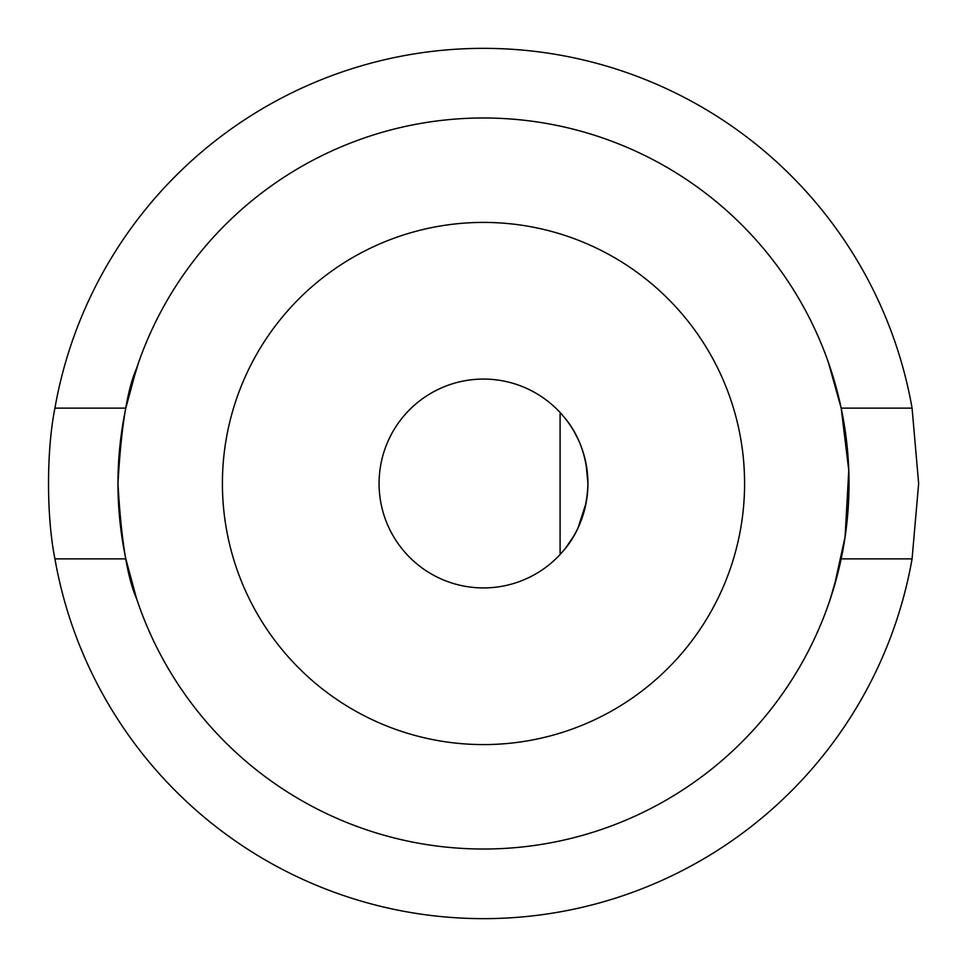 <?xml version="1.0" encoding="UTF-8"?>
<svg xmlns="http://www.w3.org/2000/svg" width="967" height="967" viewBox="0 0 967 967"><rect width="100%" height="100%" fill="white"/><g stroke="black" fill="none" stroke-linecap="round" stroke-linejoin="round"><path stroke-width="1.45" d="M560.787 413.26C560.945 414.372 586.691 436.202 587.936 483.5A104.436 104.436 0 0 1 431.282 573.939A104.436 104.436 0 0 1 431.282 393.061A104.436 104.436 0 0 1 587.936 483.5C586.594 531.874 559.736 553.825 560.751 553.789L560.086 553.124L560.086 413.876L560.751 413.211L566.215 419.63M565.03 548.893L573.612 536.286M587.936 483.5L586.002 463.616M578.121 439.284L573.661 430.798M578.036 527.897L586.038 503.166M222.41 483.5A261.09 261.09 0 0 1 614.045 257.391A261.09 261.09 0 0 1 614.045 709.609A261.09 261.09 0 0 1 222.41 483.5M117.974 483.5A365.526 365.526 0 0 1 841.169 408.134A365.526 365.526 0 0 1 521.394 847.056A365.526 365.526 0 0 1 117.974 483.5M128.998 394.403L138.801 361.718M54.926 408.134C46.38 450.598 46.416 516.644 54.926 558.866A435.15 435.15 0 0 0 912.074 558.866L918.65 483.5L912.074 408.134A435.15 435.15 0 0 0 54.926 408.134L125.831 408.134L136.552 368.439C127.281 389.181 121.08 427.535 117.974 483.488C121.08 539.417 127.269 577.77 136.54 598.525L125.831 558.866M838.582 570.264L830.23 599.202M828.199 605.282L834.158 586.703L845.085 536.903L848.772 470.337L841.169 408.134L828.199 361.743M54.926 558.866L125.783 558.866M841.169 558.866L912.074 558.866M912.074 408.134L841.217 408.134M838.582 396.748L837.918 394.065"/></g></svg>
